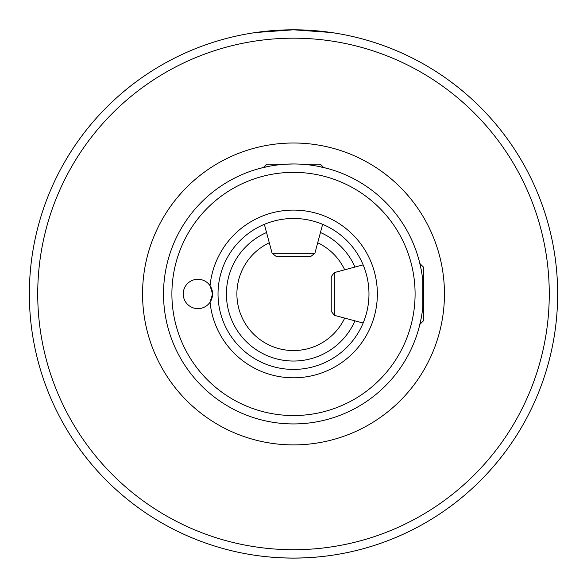 <?xml version="1.0" encoding="UTF-8"?>
<svg xmlns="http://www.w3.org/2000/svg" width="587" height="587" viewBox="0 0 587 587"><rect width="100%" height="100%" fill="white"/><g stroke="black" fill="none" stroke-linecap="round" stroke-linejoin="round"><path stroke-width="0.88" d="M344.694 269.8A56.601 56.601 0 0 0 317.699 242.783M269.301 242.783A56.601 56.601 0 0 0 281.129 349.184A56.601 56.601 0 0 0 344.694 318.103M354.959 320.854A67.087 67.087 0 0 1 246.085 341.407A67.087 67.087 0 0 1 266.549 232.518M320.451 232.518A67.087 67.087 0 0 1 354.959 267.048M210.051 285.715A83.86 83.86 0 0 1 297.624 210.197A83.86 83.86 0 0 1 377.36 293.948A83.86 83.86 0 0 1 297.624 377.705A83.86 83.86 0 0 1 210.051 302.188A14.675 14.675 0 0 1 188.2 304.961A14.675 14.675 0 0 1 188.2 282.941A14.675 14.675 0 0 1 210.051 285.715L212.575 293.948L210.051 302.188A14.675 14.675 0 0 0 210.572 286.537M368.974 293.948A75.474 75.474 0 0 1 293.5 369.421A75.474 75.474 0 0 1 218.026 293.948A75.474 75.474 0 0 1 293.5 218.481A75.474 75.474 0 0 1 368.974 293.948M423.476 293.948A129.976 129.976 0 0 0 293.5 163.971A129.976 129.976 0 0 0 163.524 293.948A129.976 129.976 0 0 0 293.5 423.931A129.976 129.976 0 0 0 423.476 293.948M269.316 166.246L260.452 168.242L263.321 167.522L266.667 164.177L286.163 164.177M286.236 164.177L293.5 163.971M300.837 164.177L320.333 164.177L323.679 167.522L326.548 168.242L317.684 166.246M421.209 269.763L419.206 260.907L419.859 263.497L423.484 267.114L423.484 320.788L419.859 324.406L419.206 326.996L421.209 318.139M422.787 307.368L422.787 280.535M331.156 32.498L293.5 29.798L255.844 32.498M255.844 555.405C280.946 558.949 306.054 558.949 331.156 555.405M361.005 549.329A264.15 264.15 0 0 0 361.005 38.573M557.65 293.948A264.15 264.15 0 0 0 293.5 29.798A264.15 264.15 0 0 0 29.35 293.948A264.15 264.15 0 0 0 293.5 558.098A264.15 264.15 0 0 0 557.65 293.948A264.15 264.15 0 0 0 293.5 29.798A264.15 264.15 0 0 0 29.35 293.948A264.15 264.15 0 0 0 293.5 558.098A264.15 264.15 0 0 0 557.65 293.948M331.237 295.202L331.237 311.279L334.348 315.329L334.348 272.573L331.237 276.624L331.237 295.202M272.126 253.313L314.874 253.313L310.831 256.424L276.169 256.424L272.126 253.313L264.355 224.337M415.09 293.948A121.59 121.59 0 0 1 232.701 399.255A121.59 121.59 0 0 1 232.701 188.647A121.59 121.59 0 0 1 415.09 293.948M142.56 293.948A150.94 150.94 0 0 0 368.974 424.672A150.94 150.94 0 0 0 368.974 163.23A150.94 150.94 0 0 0 142.56 293.948M549.263 293.948A255.763 255.763 0 0 0 165.615 72.45A255.763 255.763 0 0 0 165.615 515.452A255.763 255.763 0 0 0 549.263 293.948M334.348 315.329L363.14 323.041M334.348 272.573L363.14 264.862M314.874 253.313L322.645 224.337"/></g></svg>
